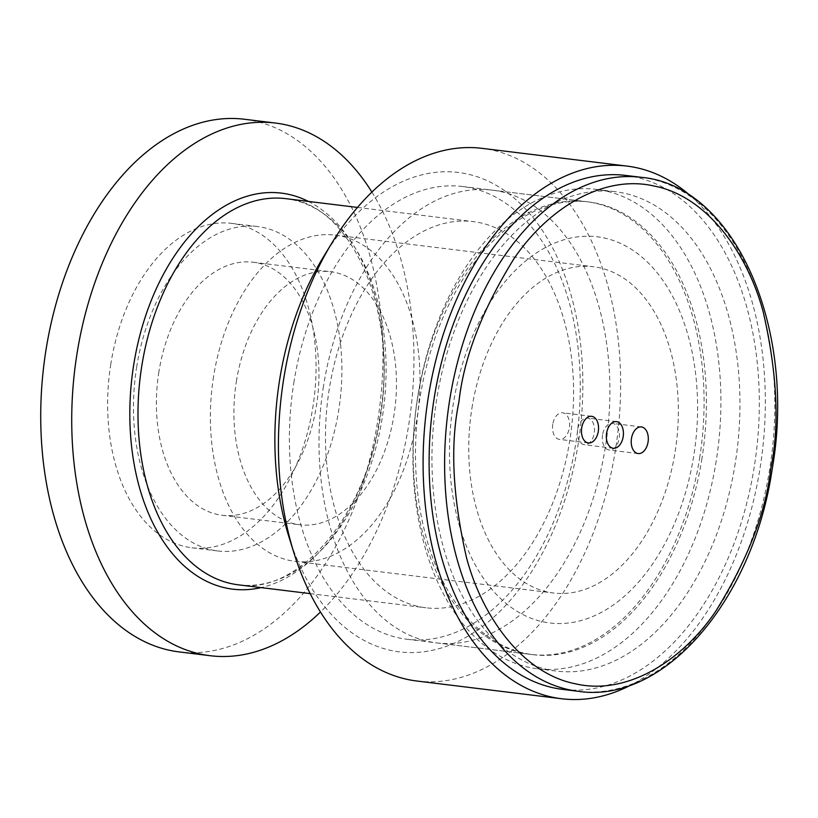 <?xml version="1.0" encoding="UTF-8"?>
<svg xmlns="http://www.w3.org/2000/svg" width="818" height="818" viewBox="0 0 818 818"><rect width="100%" height="100%" fill="white"/><g stroke="black" fill="none" stroke-linecap="round" stroke-linejoin="round"><path stroke-width="0.61" stroke-dasharray="4.09 3.07" d="M471.935 408.192A164.346 103.651 -83 0 1 593.52 266.75A164.346 103.651 -83 0 1 676.435 442.477A164.346 103.651 -83 0 1 553.571 593.009A164.346 103.651 -83 0 1 471.935 408.192M213.58 376.556A164.346 103.651 97 0 0 295.216 561.373A164.346 103.651 97 0 0 418.07 410.841A164.346 103.651 97 0 0 335.155 235.114A164.346 103.651 97 0 0 213.58 376.556M543.142 621.844A194.541 122.69 97 0 0 692.907 356.127A194.541 122.69 97 0 0 484.593 311.668A194.541 122.69 97 0 0 543.142 621.844M236.392 381.433A127.455 80.379 -83 0 1 330.676 271.74A127.455 80.379 -83 0 1 394.971 408.018A127.455 80.379 -83 0 1 299.695 524.757A127.455 80.379 -83 0 1 236.392 381.433M699.635 458.141A228.079 143.845 97 0 0 586.353 201.668A228.079 143.845 97 0 0 417.62 397.957A228.079 143.845 97 0 0 522.988 653.112A228.079 143.845 97 0 0 530.913 654.441A228.079 143.845 97 0 0 699.635 458.141M158.876 371.934A127.455 80.379 97 0 0 222.189 515.268A127.455 80.379 97 0 0 317.466 398.519A127.455 80.379 97 0 0 253.171 262.241A127.455 80.379 97 0 0 158.876 371.934M323.447 386.433A228.079 143.845 97 0 0 436.73 642.907A228.079 143.845 97 0 0 607.222 434A228.079 143.845 97 0 0 492.17 190.134A228.079 143.845 97 0 0 323.447 386.433M136.647 367.19A163.416 103.058 -83 0 1 257.537 226.545A163.416 103.058 -83 0 1 339.971 401.28A163.416 103.058 -83 0 1 217.813 550.964A163.416 103.058 -83 0 1 136.647 367.19M329.265 389.031A194.541 122.69 97 0 0 425.892 607.784A194.541 122.69 97 0 0 571.312 429.603A194.541 122.69 97 0 0 473.172 221.596A194.541 122.69 97 0 0 329.265 389.031M110.808 364.03A163.416 103.058 97 0 0 191.985 547.794A163.416 103.058 97 0 0 314.143 398.121A163.416 103.058 97 0 0 231.698 223.386A163.416 103.058 97 0 0 110.808 364.03M244.449 119.254A268.324 169.224 -83 0 1 379.808 406.157A268.324 169.224 -83 0 1 179.234 651.926M371.893 192.077A268.324 169.224 -83 0 1 408.734 424.787A268.324 169.224 -83 0 1 320.482 612.007M691.414 196.637A268.324 169.224 -83 0 1 760.106 467.814A268.324 169.224 -83 0 1 631.66 684.666M416.924 681.026A268.324 169.224 97 0 0 615.422 450.094A268.324 169.224 97 0 0 482.139 148.355M625.678 175.42A258.917 163.293 -83 0 1 754.288 466.567A258.917 163.293 -83 0 1 562.753 689.4M288.907 536.802A241.494 152.301 97 0 0 442.916 647.498A241.494 152.301 97 0 0 578.162 444.021A241.494 152.301 97 0 0 506.812 192.25A241.494 152.301 97 0 0 323.11 257.445M293.826 382.804A228.079 143.845 -83 0 1 462.548 186.504A228.079 143.845 -83 0 1 575.841 442.988A228.079 143.845 -83 0 1 407.108 639.277A228.079 143.845 -83 0 1 293.826 382.804M701.956 458.428A228.079 143.845 -83 0 1 533.224 654.717A228.079 143.845 -83 0 1 418.172 410.851A228.079 143.845 -83 0 1 588.663 201.954A228.079 143.845 -83 0 1 701.956 458.428M716.21 460.933A241.494 152.301 -83 0 1 537.559 668.766A241.494 152.301 -83 0 1 415.738 410.554A241.494 152.301 -83 0 1 596.261 189.367A241.494 152.301 -83 0 1 716.21 460.933M577.651 429.624A13.415 8.466 97 0 0 584.318 444.716A13.415 8.466 97 0 0 594.349 432.425A13.415 8.466 97 0 0 587.58 418.08A13.415 8.466 97 0 0 577.651 429.624M552.774 424.317A13.415 8.466 97 0 0 559.43 439.399A13.415 8.466 97 0 0 569.461 427.119A13.415 8.466 97 0 0 562.692 412.773A13.415 8.466 97 0 0 552.774 424.317M602.539 434.941A13.415 8.466 97 0 0 609.205 450.023A13.415 8.466 97 0 0 619.226 437.732A13.415 8.466 97 0 0 612.467 423.387A13.415 8.466 97 0 0 602.539 434.941M735.249 463.254A241.494 152.301 -83 0 1 556.598 671.097A241.494 152.301 -83 0 1 434.777 412.885A241.494 152.301 -83 0 1 615.3 191.698A241.494 152.301 -83 0 1 735.249 463.254M238.396 584.829A194.541 122.69 97 0 0 382.313 417.405A194.541 122.69 97 0 0 285.686 198.641C350.155 202.659 398.979 309.838 379.828 417.241C365.626 517.436 297.231 595.105 238.396 584.829M308.396 201.422A199.51 125.829 -83 0 1 380.39 417.446A199.51 125.829 -83 0 1 261.116 587.61M641.189 177.312A258.917 163.293 -83 0 1 769.789 468.469A258.917 163.293 -83 0 1 578.254 691.302M295.216 561.373L553.571 593.009M335.155 235.114L593.52 266.75M222.189 515.268L299.695 524.757M253.171 262.241L330.676 271.74M436.73 642.907L530.913 654.441M492.17 190.134L586.353 201.668M191.985 547.794L217.813 550.964M231.698 223.386L257.537 226.545M310.196 593.623L425.892 607.784M357.486 207.435L473.172 221.596M407.108 639.277L533.224 654.717M462.548 186.504L588.663 201.954M616.516 421.628L587.58 418.08M613.255 448.254L584.318 444.716M591.629 416.311L562.692 412.773M588.367 442.947L559.43 439.399M641.404 426.935L612.467 423.387M638.142 453.571L609.205 450.023M537.559 668.766L556.598 671.097M596.261 189.367L615.3 191.698"/><path stroke-width="1.23" d="M320.482 612.007A268.324 169.224 -83 0 1 210.236 655.719L179.234 651.926A268.324 169.224 -83 0 1 45.951 350.186A268.324 169.224 -83 0 1 244.449 119.254L275.451 123.048A268.324 169.224 -83 0 1 371.893 192.077M210.236 655.719A268.324 169.224 -83 0 1 76.953 353.989A268.324 169.224 -83 0 1 275.451 123.048M631.66 684.666A268.324 169.224 -83 0 1 561.608 698.746A268.324 169.224 -83 0 1 426.239 411.843A268.324 169.224 -83 0 1 626.823 166.074A268.324 169.224 -83 0 1 691.414 196.637M626.823 166.074L482.139 148.355A268.324 169.224 97 0 0 332.026 242.782A268.324 169.224 97 0 0 294.02 553.183A268.324 169.224 97 0 0 416.924 681.026L561.608 698.746M578.254 691.302L562.753 689.4A258.917 163.293 -83 0 1 432.139 412.569A258.917 163.293 -83 0 1 625.678 175.42L641.189 177.312C734.758 185.4 796.875 328.417 772.264 468.632C753.45 599.41 664.318 704.462 578.254 691.302A258.917 163.293 -83 0 1 447.64 414.46A258.917 163.293 -83 0 1 641.189 177.312M332.026 242.782L323.11 257.445A241.494 152.301 97 0 0 279.562 380.298A241.494 152.301 97 0 0 288.907 536.802L294.02 553.183M606.588 433.172A13.415 8.466 -83 0 1 616.516 421.628A13.415 8.466 -83 0 1 623.285 435.963A13.415 8.466 -83 0 1 613.255 448.254A13.415 8.466 -83 0 1 606.588 433.172M581.71 427.855A13.415 8.466 -83 0 1 591.629 416.311A13.415 8.466 -83 0 1 598.398 430.657A13.415 8.466 -83 0 1 588.367 442.947A13.415 8.466 -83 0 1 581.71 427.855M631.476 438.479A13.415 8.466 -83 0 1 641.404 426.935A13.415 8.466 -83 0 1 648.163 441.28A13.415 8.466 -83 0 1 638.142 453.571A13.415 8.466 -83 0 1 631.476 438.479M357.486 207.435L285.686 198.641A194.541 122.69 97 0 0 141.77 366.075A194.541 122.69 97 0 0 238.396 584.829L310.196 593.623M261.116 587.61A199.51 125.829 -83 0 1 132.158 375.83A199.51 125.829 -83 0 1 308.396 201.422M770.812 468.213C766.037 511.915 747.764 559.471 715.975 610.882C683.582 659.216 628.244 696.087 575.473 683.807C522.385 673.5 481.955 616.189 466.495 557.641C452.538 496.465 450.033 444.481 458.959 401.669C463.734 357.967 482.006 310.411 513.796 258.999C546.189 210.666 601.527 173.794 654.298 186.075C707.386 196.381 747.816 253.692 763.276 312.241C777.233 373.407 779.738 425.401 770.812 468.213"/></g></svg>
